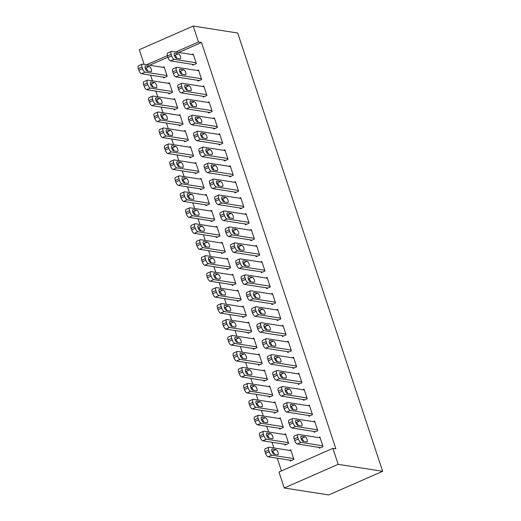 <?xml version="1.0" encoding="UTF-8"?>
<svg xmlns="http://www.w3.org/2000/svg" width="521" height="521" viewBox="0 0 521 521"><rect width="100%" height="100%" fill="white"/><g stroke="black" fill="none" stroke-linecap="round" stroke-linejoin="round"><path stroke-width="0.78" d="M150.576 75.148L152.458 80.84M155.851 91.11L157.733 96.802M161.132 107.072L163.014 112.764M166.407 123.028L168.29 128.726M171.689 138.99L173.571 144.688M176.964 154.952L178.846 160.644M182.246 170.914L184.128 176.606M187.521 186.876L189.403 192.568M192.803 202.832L194.685 208.53M198.078 218.794L199.96 224.492M203.359 234.756L205.241 240.448M208.634 250.718L210.517 256.41M213.916 266.68L215.798 272.372M219.191 282.636L221.073 288.334M224.473 298.598L226.355 304.297M229.748 314.56L231.637 320.252M235.03 330.522L236.912 336.214M240.305 346.485L242.193 352.176M245.586 362.44L247.468 368.139M250.861 378.402L252.75 384.094M256.143 394.364L258.025 400.056M261.425 410.327L263.307 416.018M266.7 426.289L268.582 431.981M271.982 442.244L273.864 447.943M277.257 458.206L281.464 470.932M144.161 64.409L139.296 49.703L193.206 26.05L198.481 42.012L175.714 52.002M178.736 52.471L201.503 42.481L335.889 448.842L332.873 448.373L278.969 472.026L284.245 487.988L328.738 494.95L382.648 471.297L237.7 33.012L193.206 26.05M168.609 93.103L168.869 93.904L172.516 92.302L169.345 82.728L168.075 83.288M197.746 80.319L198.013 81.12L201.653 79.518L198.488 69.944L197.212 70.498M179.165 125.027L179.426 125.828L183.073 124.226L179.901 114.653L178.631 115.206M208.302 112.243L208.569 113.037L212.21 111.442L209.045 101.862L207.775 102.422M189.722 156.951L189.983 157.746L193.63 156.15L190.458 146.57L189.188 147.13M218.859 144.161L219.126 144.962L222.767 143.36L219.601 133.786L218.332 134.34M200.279 188.869L200.539 189.67L204.186 188.068L201.015 178.495L199.745 179.048M229.416 176.085L229.683 176.88L233.323 175.284L230.158 165.704L228.888 166.264M210.836 220.793L211.096 221.588L214.743 219.992L211.572 210.412L210.302 210.972M239.973 208.003L240.24 208.804L243.88 207.202L240.715 197.628L239.445 198.188M221.392 252.711L221.659 253.512L225.3 251.91L222.135 242.337L220.858 242.897M250.529 239.927L250.796 240.722L254.437 239.126L251.272 229.553L250.002 230.106M231.949 284.635L232.216 285.43L235.857 283.834L232.692 274.261L231.415 274.814M261.086 271.845L261.353 272.646L264.994 271.05L261.829 261.47L260.559 262.03M242.506 316.553L242.773 317.354L246.413 315.759L243.248 306.179L241.972 306.739M271.643 303.769L271.91 304.57L275.55 302.968L272.385 293.395L271.115 293.948M253.063 348.477L253.33 349.278L256.97 347.676L253.805 338.103L252.529 338.657M282.2 335.693L282.467 336.488L286.107 334.892L282.942 325.312L281.672 325.872M263.619 380.402L263.887 381.196L267.527 379.601L264.362 370.021L263.085 370.581M292.763 367.611L293.023 368.412L296.664 366.81L293.499 357.237L292.229 357.797M274.176 412.319L274.443 413.12L278.084 411.518L274.919 401.945L273.649 402.505M303.32 399.535L303.58 400.33L307.221 398.734L304.056 389.154L302.786 389.715M284.733 444.244L285 445.038L288.641 443.443L285.475 433.863L284.205 434.423M313.876 431.453L314.137 432.254L317.777 430.659L314.612 421.079L313.342 421.639M167.925 57.219L149.592 65.262M319.152 447.415L319.419 448.216L323.059 446.614L319.894 437.041L318.618 437.594M290.015 460.206L290.275 461L293.922 459.405L290.751 449.825L289.481 450.385M308.595 415.498L308.862 416.292L312.502 414.696L309.337 405.117L308.061 405.677M279.458 428.282L279.718 429.083L283.365 427.481L280.194 417.907L278.924 418.461M298.038 383.573L298.305 384.374L301.946 382.772L298.78 373.199L297.504 373.752M268.901 396.357L269.162 397.158L272.809 395.563L269.637 385.983L268.367 386.543M287.481 351.649L287.748 352.45L291.389 350.854L288.224 341.275L286.947 341.835M258.344 364.44L258.605 365.234L262.245 363.638L259.08 354.059L257.81 354.619M276.925 319.731L277.192 320.526L280.832 318.93L277.66 309.35L276.39 309.91M247.788 332.515L248.048 333.316L251.689 331.714L248.524 322.141L247.254 322.701M266.368 287.807L266.628 288.608L270.275 287.006L267.104 277.433L265.834 277.993M237.231 300.597L237.491 301.392L241.132 299.796L237.967 290.217L236.697 290.777M255.811 255.889L256.072 256.684L259.719 255.088L256.547 245.508L255.277 246.068M226.674 268.673L226.935 269.474L230.575 267.872L227.41 258.299L226.14 258.852M245.254 223.965L245.515 224.766L249.162 223.164L245.99 213.59L244.72 214.144M216.111 236.755L216.378 237.55L220.018 235.954L216.853 226.375L215.583 226.935M234.697 192.047L234.958 192.842L238.605 191.246L235.433 181.666L234.163 182.226M205.554 204.831L205.821 205.626L209.462 204.03L206.296 194.457L205.027 195.01M224.141 160.123L224.401 160.917L228.048 159.322L224.877 149.748L223.607 150.302M194.997 172.907L195.264 173.708L198.905 172.106L195.74 162.532L194.47 163.093M213.584 128.199L213.844 129L217.491 127.398L214.32 117.824L213.05 118.384M184.441 140.989L184.708 141.784L188.348 140.188L185.183 130.608L183.913 131.168M203.027 96.281L203.288 97.075L206.928 95.48L203.763 85.9L202.493 86.46M173.884 109.065L174.151 109.866L177.791 108.264L174.626 98.69L173.356 99.244M192.47 64.357L192.731 65.158L196.371 63.555L193.206 53.982L191.936 54.536M163.327 77.147L163.594 77.942L167.234 76.346L164.069 66.766L162.799 67.326M167.41 55.649L146.577 64.786M201.503 42.481L198.481 42.012M332.873 448.373L338.155 464.335L382.648 471.297M284.245 487.988L338.155 464.335M322.792 445.82L300.91 442.394A3.445 1.322 66.3 0 1 298.344 438.969L297.817 437.366A3.445 1.322 66.3 0 1 297.94 434.449A3.445 1.322 66.3 0 1 298.272 434.416L320.154 437.835M297.94 434.449L294.3 436.044A3.445 1.322 -113.7 0 0 294.176 438.969L294.704 440.564A3.445 1.322 -113.7 0 0 297.27 443.99L320.689 447.656M303.15 441.385A2.755 1.062 -113.7 0 1 301.21 438.949A2.755 1.062 -113.7 0 1 301.197 436.305A2.755 1.062 -113.7 0 1 301.457 436.272L305.078 436.839A2.755 1.062 -113.7 0 1 307.019 439.275A2.755 1.062 -113.7 0 1 307.032 441.919A2.755 1.062 -113.7 0 1 306.771 441.951L303.15 441.385M301.014 438.376L301.438 438.441A2.755 1.062 -113.7 0 1 303.574 441.45M293.655 458.604L271.773 455.178A3.445 1.322 66.3 0 1 269.207 451.753L268.68 450.157A3.445 1.322 66.3 0 1 268.803 447.233A3.445 1.322 66.3 0 1 269.129 447.2L291.018 450.626M291.552 460.44L268.126 456.78A3.445 1.322 -113.7 0 1 265.567 453.348L265.033 451.753A3.445 1.322 -113.7 0 1 265.156 448.835L268.803 447.233M274.43 454.234A2.755 1.062 66.3 0 0 272.301 451.225L271.877 451.16M274.007 454.169L277.628 454.735A2.755 1.062 66.3 0 0 277.895 454.709A2.755 1.062 66.3 0 0 277.882 452.065A2.755 1.062 66.3 0 0 275.941 449.63L272.32 449.063A2.755 1.062 66.3 0 0 272.06 449.089A2.755 1.062 66.3 0 0 272.066 451.733A2.755 1.062 66.3 0 0 274.007 454.169M317.517 429.858L295.628 426.432A3.445 1.322 66.3 0 1 293.069 423.006L292.541 421.411A3.445 1.322 66.3 0 1 292.665 418.487A3.445 1.322 66.3 0 1 292.991 418.454L314.879 421.88M292.665 418.487L289.018 420.089A3.445 1.322 -113.7 0 0 288.894 423.006L289.422 424.602A3.445 1.322 -113.7 0 0 291.988 428.034L315.407 431.694M297.869 425.423A2.755 1.062 -113.7 0 1 295.928 422.987A2.755 1.062 -113.7 0 1 295.915 420.343A2.755 1.062 -113.7 0 1 296.182 420.317L299.803 420.883A2.755 1.062 -113.7 0 1 301.744 423.312A2.755 1.062 -113.7 0 1 301.757 425.957A2.755 1.062 -113.7 0 1 301.49 425.989L297.869 425.423M295.739 422.414L296.156 422.479A2.755 1.062 -113.7 0 1 298.292 425.488M312.235 413.895L290.353 410.47A3.445 1.322 66.3 0 1 287.787 407.044L287.26 405.449A3.445 1.322 66.3 0 1 287.384 402.525A3.445 1.322 66.3 0 1 287.716 402.492L309.598 405.918M287.384 402.525L283.743 404.127A3.445 1.322 -113.7 0 0 283.619 407.044L284.147 408.64A3.445 1.322 -113.7 0 0 286.713 412.072L310.132 415.732M292.594 409.46A2.755 1.062 -113.7 0 1 290.653 407.025A2.755 1.062 -113.7 0 1 290.64 404.381A2.755 1.062 -113.7 0 1 290.9 404.355L294.521 404.921A2.755 1.062 -113.7 0 1 296.462 407.357A2.755 1.062 -113.7 0 1 296.475 410.001A2.755 1.062 -113.7 0 1 296.215 410.027L292.594 409.46M290.457 406.452L290.881 406.517A2.755 1.062 -113.7 0 1 293.01 409.526M288.38 442.642L266.491 439.223A3.445 1.322 66.3 0 1 263.926 435.79L263.398 434.195A3.445 1.322 66.3 0 1 263.522 431.277A3.445 1.322 66.3 0 1 263.854 431.238L285.736 434.664M286.27 444.485L262.851 440.818A3.445 1.322 -113.7 0 1 260.285 437.393L259.758 435.797A3.445 1.322 -113.7 0 1 259.881 432.873L263.522 431.277M269.155 438.272A2.755 1.062 66.3 0 0 267.019 435.263L266.596 435.198M268.732 438.207L272.353 438.773A2.755 1.062 66.3 0 0 272.613 438.747A2.755 1.062 66.3 0 0 272.6 436.103A2.755 1.062 66.3 0 0 270.66 433.667L267.045 433.101A2.755 1.062 66.3 0 0 266.778 433.127A2.755 1.062 66.3 0 0 266.791 435.771A2.755 1.062 66.3 0 0 268.732 438.207M283.098 426.686L261.21 423.26A3.445 1.322 66.3 0 1 258.65 419.828L258.123 418.233A3.445 1.322 66.3 0 1 258.247 415.315A3.445 1.322 66.3 0 1 258.572 415.276L280.461 418.702M280.988 428.522L257.569 424.856A3.445 1.322 -113.7 0 1 255.003 421.43L254.476 419.835A3.445 1.322 -113.7 0 1 254.6 416.911L258.247 415.315M263.873 422.316A2.755 1.062 66.3 0 0 261.744 419.307L261.321 419.236M263.45 422.244L267.071 422.811A2.755 1.062 66.3 0 0 267.338 422.785A2.755 1.062 66.3 0 0 267.325 420.141A2.755 1.062 66.3 0 0 265.384 417.705L261.763 417.139A2.755 1.062 66.3 0 0 261.503 417.171A2.755 1.062 66.3 0 0 261.509 419.815A2.755 1.062 66.3 0 0 263.45 422.244M306.96 397.933L285.072 394.514A3.445 1.322 66.3 0 1 282.512 391.082L281.985 389.487A3.445 1.322 66.3 0 1 282.108 386.569A3.445 1.322 66.3 0 1 282.434 386.53L304.323 389.955M282.108 386.569L278.461 388.165A3.445 1.322 -113.7 0 0 278.338 391.089L278.865 392.684A3.445 1.322 -113.7 0 0 281.431 396.11L304.85 399.776M287.312 393.498A2.755 1.062 -113.7 0 1 285.371 391.063A2.755 1.062 -113.7 0 1 285.358 388.419A2.755 1.062 -113.7 0 1 285.625 388.392L289.246 388.959A2.755 1.062 -113.7 0 1 291.187 391.395A2.755 1.062 -113.7 0 1 291.2 394.039A2.755 1.062 -113.7 0 1 290.933 394.065L287.312 393.498M285.182 390.49L285.599 390.555A2.755 1.062 -113.7 0 1 287.735 393.563M301.679 381.978L279.797 378.552A3.445 1.322 66.3 0 1 277.231 375.12L276.703 373.524A3.445 1.322 66.3 0 1 276.827 370.607A3.445 1.322 66.3 0 1 277.159 370.568L299.041 373.993M276.827 370.607L273.186 372.202A3.445 1.322 -113.7 0 0 273.063 375.127L273.59 376.722A3.445 1.322 -113.7 0 0 276.156 380.148L299.575 383.814M282.037 377.536A2.755 1.062 -113.7 0 1 280.096 375.107A2.755 1.062 -113.7 0 1 280.083 372.463A2.755 1.062 -113.7 0 1 280.344 372.43L283.965 372.997A2.755 1.062 -113.7 0 1 285.905 375.433A2.755 1.062 -113.7 0 1 285.918 378.077A2.755 1.062 -113.7 0 1 285.658 378.103L282.037 377.536M279.901 374.527L280.324 374.599A2.755 1.062 -113.7 0 1 282.454 377.608M277.823 410.724L255.935 407.298A3.445 1.322 66.3 0 1 253.369 403.873L252.841 402.277A3.445 1.322 66.3 0 1 252.965 399.353A3.445 1.322 66.3 0 1 253.297 399.32L275.179 402.74M275.713 412.56L252.294 408.894A3.445 1.322 -113.7 0 1 249.728 405.468L249.201 403.873A3.445 1.322 -113.7 0 1 249.325 400.955L252.965 399.353M258.598 406.354A2.755 1.062 66.3 0 0 256.462 403.345L256.039 403.28M258.175 406.289L261.796 406.855A2.755 1.062 66.3 0 0 262.056 406.823A2.755 1.062 66.3 0 0 262.043 404.179A2.755 1.062 66.3 0 0 260.103 401.743L256.488 401.177A2.755 1.062 66.3 0 0 256.221 401.209A2.755 1.062 66.3 0 0 256.234 403.853A2.755 1.062 66.3 0 0 258.175 406.289M272.542 394.762L250.653 391.336A3.445 1.322 66.3 0 1 248.094 387.911L247.566 386.315A3.445 1.322 66.3 0 1 247.69 383.391A3.445 1.322 66.3 0 1 248.016 383.358L269.904 386.784M270.432 396.598L247.013 392.938A3.445 1.322 -113.7 0 1 244.447 389.506L243.919 387.911A3.445 1.322 -113.7 0 1 244.043 384.993L247.69 383.391M253.317 390.392A2.755 1.062 66.3 0 0 251.187 387.383L250.764 387.318M252.893 390.327L256.514 390.893A2.755 1.062 66.3 0 0 256.781 390.861A2.755 1.062 66.3 0 0 256.768 388.217A2.755 1.062 66.3 0 0 254.828 385.787L251.207 385.221A2.755 1.062 66.3 0 0 250.946 385.247A2.755 1.062 66.3 0 0 250.953 387.891A2.755 1.062 66.3 0 0 252.893 390.327M296.403 366.016L274.515 362.59A3.445 1.322 66.3 0 1 271.955 359.164L271.428 357.569A3.445 1.322 66.3 0 1 271.545 354.645A3.445 1.322 66.3 0 1 271.877 354.612L293.766 358.031M271.545 354.645L267.905 356.247A3.445 1.322 -113.7 0 0 267.781 359.164L268.308 360.76A3.445 1.322 -113.7 0 0 270.874 364.186L294.293 367.852M276.755 361.581A2.755 1.062 -113.7 0 1 274.814 359.145A2.755 1.062 -113.7 0 1 274.801 356.501A2.755 1.062 -113.7 0 1 275.068 356.468L278.689 357.035A2.755 1.062 -113.7 0 1 280.63 359.47A2.755 1.062 -113.7 0 1 280.643 362.115A2.755 1.062 -113.7 0 1 280.376 362.147L276.755 361.581M274.626 358.572L275.042 358.637A2.755 1.062 -113.7 0 1 277.179 361.646M267.26 378.8L245.378 375.374A3.445 1.322 66.3 0 1 242.812 371.948L242.285 370.353A3.445 1.322 66.3 0 1 242.408 367.435A3.445 1.322 66.3 0 1 242.74 367.396L264.622 370.822M265.156 380.643L241.737 376.976A3.445 1.322 -113.7 0 1 239.172 373.544L238.644 371.948A3.445 1.322 -113.7 0 1 238.768 369.031L242.408 367.435M248.042 374.43A2.755 1.062 66.3 0 0 245.905 371.421L245.482 371.356M247.618 374.365L251.239 374.931A2.755 1.062 66.3 0 0 251.5 374.905A2.755 1.062 66.3 0 0 251.487 372.261A2.755 1.062 66.3 0 0 249.546 369.825L245.925 369.259A2.755 1.062 66.3 0 0 245.665 369.285A2.755 1.062 66.3 0 0 245.678 371.929A2.755 1.062 66.3 0 0 247.618 374.365M291.122 350.053L269.24 346.628A3.445 1.322 66.3 0 1 266.674 343.202L266.146 341.607A3.445 1.322 66.3 0 1 266.27 338.683A3.445 1.322 66.3 0 1 266.602 338.65L288.484 342.076M266.27 338.683L262.63 340.285A3.445 1.322 -113.7 0 0 262.506 343.202L263.033 344.798A3.445 1.322 -113.7 0 0 265.593 348.23L289.018 351.89M271.48 345.618A2.755 1.062 -113.7 0 1 269.539 343.183A2.755 1.062 -113.7 0 1 269.526 340.539A2.755 1.062 -113.7 0 1 269.787 340.513L273.408 341.079A2.755 1.062 -113.7 0 1 275.349 343.508A2.755 1.062 -113.7 0 1 275.362 346.152A2.755 1.062 -113.7 0 1 275.101 346.185L271.48 345.618M269.344 342.61L269.767 342.675A2.755 1.062 -113.7 0 1 271.897 345.683M261.985 362.837L240.096 359.418A3.445 1.322 66.3 0 1 237.537 355.986L237.009 354.391A3.445 1.322 66.3 0 1 237.133 351.473A3.445 1.322 66.3 0 1 237.459 351.434L259.347 354.86M259.875 364.68L236.456 361.014A3.445 1.322 -113.7 0 1 233.89 357.588L233.362 355.993A3.445 1.322 -113.7 0 1 233.486 353.069L237.133 351.473M242.76 358.468A2.755 1.062 66.3 0 0 240.63 355.459L240.207 355.394M242.337 358.402L245.958 358.969A2.755 1.062 66.3 0 0 246.225 358.943A2.755 1.062 66.3 0 0 246.212 356.299A2.755 1.062 66.3 0 0 244.271 353.863L240.65 353.297A2.755 1.062 66.3 0 0 240.389 353.323A2.755 1.062 66.3 0 0 240.396 355.967A2.755 1.062 66.3 0 0 242.337 358.402M285.847 334.091L263.958 330.666A3.445 1.322 66.3 0 1 261.399 327.24L260.865 325.645A3.445 1.322 66.3 0 1 260.988 322.727A3.445 1.322 66.3 0 1 261.321 322.688L283.209 326.113M260.988 322.727L257.348 324.322A3.445 1.322 -113.7 0 0 257.224 327.24L257.752 328.836A3.445 1.322 -113.7 0 0 260.318 332.268L283.737 335.934M266.198 329.656A2.755 1.062 -113.7 0 1 264.258 327.221A2.755 1.062 -113.7 0 1 264.245 324.576A2.755 1.062 -113.7 0 1 264.512 324.55L268.133 325.117A2.755 1.062 -113.7 0 1 270.073 327.553A2.755 1.062 -113.7 0 1 270.08 330.197A2.755 1.062 -113.7 0 1 269.819 330.223L266.198 329.656M264.069 326.647L264.486 326.713A2.755 1.062 -113.7 0 1 266.622 329.721M280.565 318.129L258.683 314.71A3.445 1.322 66.3 0 1 256.117 311.278L255.59 309.682A3.445 1.322 66.3 0 1 255.713 306.765A3.445 1.322 66.3 0 1 256.039 306.726L277.927 310.151M255.713 306.765L252.073 308.36A3.445 1.322 -113.7 0 0 251.949 311.284L252.477 312.88A3.445 1.322 -113.7 0 0 255.036 316.306L278.461 319.972M260.923 313.694A2.755 1.062 -113.7 0 1 258.983 311.258A2.755 1.062 -113.7 0 1 258.97 308.614A2.755 1.062 -113.7 0 1 259.23 308.588L262.851 309.155A2.755 1.062 -113.7 0 1 264.792 311.591A2.755 1.062 -113.7 0 1 264.805 314.235A2.755 1.062 -113.7 0 1 264.544 314.261L260.923 313.694M258.787 310.685L259.211 310.75A2.755 1.062 -113.7 0 1 261.34 313.759M275.29 302.173L253.401 298.748A3.445 1.322 66.3 0 1 250.835 295.316L250.308 293.72A3.445 1.322 66.3 0 1 250.432 290.803A3.445 1.322 66.3 0 1 250.764 290.764L272.646 294.189M250.432 290.803L246.791 292.398A3.445 1.322 -113.7 0 0 246.667 295.322L247.195 296.918A3.445 1.322 -113.7 0 0 249.761 300.343L273.18 304.01M255.642 297.732A2.755 1.062 -113.7 0 1 253.701 295.303A2.755 1.062 -113.7 0 1 253.688 292.659A2.755 1.062 -113.7 0 1 253.955 292.626L257.576 293.193A2.755 1.062 -113.7 0 1 259.517 295.628A2.755 1.062 -113.7 0 1 259.523 298.272A2.755 1.062 -113.7 0 1 259.263 298.299L255.642 297.732M253.512 294.73L253.929 294.795A2.755 1.062 -113.7 0 1 256.065 297.804M270.008 286.211L248.126 282.786A3.445 1.322 66.3 0 1 245.56 279.36L245.033 277.765A3.445 1.322 66.3 0 1 245.157 274.841A3.445 1.322 66.3 0 1 245.482 274.808L267.371 278.227M245.157 274.841L241.516 276.443A3.445 1.322 -113.7 0 0 241.392 279.36L241.92 280.956A3.445 1.322 -113.7 0 0 244.479 284.381L267.905 288.048M250.367 281.776A2.755 1.062 -113.7 0 1 248.426 279.341A2.755 1.062 -113.7 0 1 248.413 276.697A2.755 1.062 -113.7 0 1 248.673 276.664L252.294 277.231A2.755 1.062 -113.7 0 1 254.235 279.666A2.755 1.062 -113.7 0 1 254.248 282.31A2.755 1.062 -113.7 0 1 253.981 282.343L250.367 281.776M248.23 278.768L248.654 278.833A2.755 1.062 -113.7 0 1 250.783 281.841M264.733 270.249L242.845 266.824A3.445 1.322 66.3 0 1 240.279 263.398L239.751 261.803A3.445 1.322 66.3 0 1 239.875 258.878A3.445 1.322 66.3 0 1 240.207 258.846L262.089 262.271M239.875 258.878L236.234 260.48A3.445 1.322 -113.7 0 0 236.111 263.398L236.638 264.994A3.445 1.322 -113.7 0 0 239.204 268.426L262.623 272.086M245.085 265.814A2.755 1.062 -113.7 0 1 243.144 263.379A2.755 1.062 -113.7 0 1 243.131 260.734A2.755 1.062 -113.7 0 1 243.398 260.708L247.019 261.275A2.755 1.062 -113.7 0 1 248.96 263.704A2.755 1.062 -113.7 0 1 248.966 266.348A2.755 1.062 -113.7 0 1 248.706 266.381L245.085 265.814M242.955 262.805L243.372 262.871A2.755 1.062 -113.7 0 1 245.508 265.879M259.451 254.287L237.569 250.861A3.445 1.322 66.3 0 1 235.004 247.436L234.476 245.84A3.445 1.322 66.3 0 1 234.6 242.923A3.445 1.322 66.3 0 1 234.925 242.884L256.814 246.309M234.6 242.923L230.959 244.518A3.445 1.322 -113.7 0 0 230.836 247.436L231.363 249.031A3.445 1.322 -113.7 0 0 233.922 252.464L257.348 256.13M239.81 249.852A2.755 1.062 -113.7 0 1 237.869 247.416A2.755 1.062 -113.7 0 1 237.856 244.772A2.755 1.062 -113.7 0 1 238.117 244.746L241.737 245.313A2.755 1.062 -113.7 0 1 243.678 247.749A2.755 1.062 -113.7 0 1 243.691 250.393A2.755 1.062 -113.7 0 1 243.424 250.419L239.81 249.852M237.674 246.843L238.097 246.908A2.755 1.062 -113.7 0 1 240.227 249.917M254.176 238.325L232.288 234.906A3.445 1.322 66.3 0 1 229.722 231.474L229.194 229.878A3.445 1.322 66.3 0 1 229.318 226.961A3.445 1.322 66.3 0 1 229.65 226.922L251.532 230.347M229.318 226.961L225.678 228.556A3.445 1.322 -113.7 0 0 225.554 231.48L226.081 233.076A3.445 1.322 -113.7 0 0 228.647 236.501L252.066 240.168M234.528 233.89A2.755 1.062 -113.7 0 1 232.587 231.461A2.755 1.062 -113.7 0 1 232.574 228.81A2.755 1.062 -113.7 0 1 232.841 228.784L236.462 229.351A2.755 1.062 -113.7 0 1 238.403 231.786A2.755 1.062 -113.7 0 1 238.41 234.43A2.755 1.062 -113.7 0 1 238.149 234.457L234.528 233.89M232.399 230.881L232.815 230.946A2.755 1.062 -113.7 0 1 234.951 233.955M248.895 222.369L227.013 218.944A3.445 1.322 66.3 0 1 224.447 215.512L223.919 213.916A3.445 1.322 66.3 0 1 224.043 210.998A3.445 1.322 66.3 0 1 224.369 210.959L246.257 214.385M224.043 210.998L220.396 212.594A3.445 1.322 -113.7 0 0 220.279 215.518L220.806 217.114A3.445 1.322 -113.7 0 0 223.366 220.539L246.791 224.206M229.253 217.934A2.755 1.062 -113.7 0 1 227.306 215.499A2.755 1.062 -113.7 0 1 227.299 212.855A2.755 1.062 -113.7 0 1 227.56 212.822L231.181 213.389A2.755 1.062 -113.7 0 1 233.121 215.824A2.755 1.062 -113.7 0 1 233.134 218.468A2.755 1.062 -113.7 0 1 232.867 218.501L229.253 217.934M227.117 214.926L227.54 214.991A2.755 1.062 -113.7 0 1 229.67 217.999M243.62 206.407L221.731 202.982A3.445 1.322 66.3 0 1 219.165 199.556L218.638 197.96A3.445 1.322 66.3 0 1 218.761 195.036A3.445 1.322 66.3 0 1 219.094 195.004L240.976 198.423M218.761 195.036L215.121 196.638A3.445 1.322 -113.7 0 0 214.997 199.556L215.525 201.152A3.445 1.322 -113.7 0 0 218.091 204.584L241.51 208.244M223.971 201.972A2.755 1.062 -113.7 0 1 222.031 199.536A2.755 1.062 -113.7 0 1 222.018 196.892A2.755 1.062 -113.7 0 1 222.285 196.86L225.899 197.426A2.755 1.062 -113.7 0 1 227.846 199.862A2.755 1.062 -113.7 0 1 227.853 202.506A2.755 1.062 -113.7 0 1 227.592 202.539L223.971 201.972M221.835 198.963L222.259 199.029A2.755 1.062 -113.7 0 1 224.395 202.037M238.338 190.445L216.456 187.019A3.445 1.322 66.3 0 1 213.89 183.594L213.363 181.998A3.445 1.322 66.3 0 1 213.486 179.074A3.445 1.322 66.3 0 1 213.812 179.042L235.7 182.467M213.486 179.074L209.839 180.676A3.445 1.322 -113.7 0 0 209.716 183.594L210.25 185.189A3.445 1.322 -113.7 0 0 212.809 188.622L236.234 192.282M218.69 186.01A2.755 1.062 -113.7 0 1 216.749 183.574A2.755 1.062 -113.7 0 1 216.743 180.93A2.755 1.062 -113.7 0 1 217.003 180.904L220.624 181.471A2.755 1.062 -113.7 0 1 222.565 183.9A2.755 1.062 -113.7 0 1 222.578 186.551A2.755 1.062 -113.7 0 1 222.311 186.577L218.69 186.01M216.56 183.001L216.983 183.066A2.755 1.062 -113.7 0 1 219.113 186.075M233.063 174.483L211.174 171.064A3.445 1.322 66.3 0 1 208.608 167.632L208.081 166.036A3.445 1.322 66.3 0 1 208.205 163.119A3.445 1.322 66.3 0 1 208.537 163.08L230.419 166.505M208.205 163.119L204.564 164.714A3.445 1.322 -113.7 0 0 204.44 167.632L204.968 169.234A3.445 1.322 -113.7 0 0 207.534 172.659L230.953 176.326M213.415 170.048A2.755 1.062 -113.7 0 1 211.474 167.612A2.755 1.062 -113.7 0 1 211.461 164.968A2.755 1.062 -113.7 0 1 211.728 164.942L215.342 165.509A2.755 1.062 -113.7 0 1 217.283 167.944A2.755 1.062 -113.7 0 1 217.296 170.588A2.755 1.062 -113.7 0 1 217.036 170.614L213.415 170.048M211.279 167.039L211.702 167.104A2.755 1.062 -113.7 0 1 213.838 170.113M227.781 158.527L205.899 155.102A3.445 1.322 66.3 0 1 203.333 151.67L202.806 150.074A3.445 1.322 66.3 0 1 202.93 147.156A3.445 1.322 66.3 0 1 203.255 147.117L225.144 150.543M202.93 147.156L199.282 148.752A3.445 1.322 -113.7 0 0 199.159 151.676L199.686 153.272A3.445 1.322 -113.7 0 0 202.252 156.697L225.671 160.364M208.133 154.086A2.755 1.062 -113.7 0 1 206.192 151.657A2.755 1.062 -113.7 0 1 206.186 149.013A2.755 1.062 -113.7 0 1 206.446 148.98L210.067 149.547A2.755 1.062 -113.7 0 1 212.008 151.982A2.755 1.062 -113.7 0 1 212.021 154.626A2.755 1.062 -113.7 0 1 211.754 154.652L208.133 154.086M206.003 151.077L206.427 151.149A2.755 1.062 -113.7 0 1 208.556 154.151M222.506 142.565L200.618 139.14A3.445 1.322 66.3 0 1 198.052 135.714L197.524 134.112A3.445 1.322 66.3 0 1 197.648 131.194A3.445 1.322 66.3 0 1 197.98 131.162L219.862 134.581M197.648 131.194L194.007 132.79A3.445 1.322 -113.7 0 0 193.884 135.714L194.411 137.31A3.445 1.322 -113.7 0 0 196.977 140.735L220.396 144.402M202.858 138.13A2.755 1.062 -113.7 0 1 200.917 135.694A2.755 1.062 -113.7 0 1 200.904 133.05A2.755 1.062 -113.7 0 1 201.171 133.018L204.786 133.584A2.755 1.062 -113.7 0 1 206.726 136.02A2.755 1.062 -113.7 0 1 206.739 138.664A2.755 1.062 -113.7 0 1 206.479 138.697L202.858 138.13M200.722 135.121L201.145 135.186A2.755 1.062 -113.7 0 1 203.281 138.195M217.224 126.603L195.336 123.177A3.445 1.322 66.3 0 1 192.777 119.752L192.249 118.156A3.445 1.322 66.3 0 1 192.373 115.232A3.445 1.322 66.3 0 1 192.698 115.2L214.587 118.625M192.373 115.232L188.726 116.834A3.445 1.322 -113.7 0 0 188.602 119.752L189.13 121.347A3.445 1.322 -113.7 0 0 191.695 124.779L215.114 128.44M197.576 122.168A2.755 1.062 -113.7 0 1 195.635 119.732A2.755 1.062 -113.7 0 1 195.629 117.088A2.755 1.062 -113.7 0 1 195.889 117.062L199.51 117.629A2.755 1.062 -113.7 0 1 201.451 120.058A2.755 1.062 -113.7 0 1 201.464 122.702A2.755 1.062 -113.7 0 1 201.197 122.735L197.576 122.168M195.447 119.159L195.87 119.224A2.755 1.062 -113.7 0 1 198 122.233M256.703 346.882L234.821 343.456A3.445 1.322 66.3 0 1 232.255 340.024L231.728 338.429A3.445 1.322 66.3 0 1 231.852 335.511A3.445 1.322 66.3 0 1 232.184 335.472L254.066 338.897M254.6 348.718L231.181 345.052A3.445 1.322 -113.7 0 1 228.615 341.626L228.087 340.031A3.445 1.322 -113.7 0 1 228.211 337.107L231.852 335.511M237.485 342.512A2.755 1.062 66.3 0 0 235.349 339.503L234.925 339.432M237.062 342.44L240.682 343.007A2.755 1.062 66.3 0 0 240.943 342.981A2.755 1.062 66.3 0 0 240.93 340.337A2.755 1.062 66.3 0 0 238.989 337.901L235.368 337.334A2.755 1.062 66.3 0 0 235.108 337.367A2.755 1.062 66.3 0 0 235.121 340.011A2.755 1.062 66.3 0 0 237.062 342.44M251.428 330.92L229.54 327.494A3.445 1.322 66.3 0 1 226.98 324.069L226.453 322.473A3.445 1.322 66.3 0 1 226.576 319.549A3.445 1.322 66.3 0 1 226.902 319.516L248.791 322.935M249.318 332.756L225.899 329.09A3.445 1.322 -113.7 0 1 223.333 325.664L222.806 324.069A3.445 1.322 -113.7 0 1 222.929 321.151L226.576 319.549M232.203 326.55A2.755 1.062 66.3 0 0 230.067 323.541L229.65 323.476M231.78 326.485L235.401 327.051A2.755 1.062 66.3 0 0 235.668 327.019A2.755 1.062 66.3 0 0 235.655 324.375A2.755 1.062 66.3 0 0 233.714 321.939L230.093 321.372A2.755 1.062 66.3 0 0 229.826 321.405A2.755 1.062 66.3 0 0 229.839 324.049A2.755 1.062 66.3 0 0 231.78 326.485M246.146 314.958L224.264 311.532A3.445 1.322 66.3 0 1 221.699 308.106L221.171 306.511A3.445 1.322 66.3 0 1 221.295 303.587A3.445 1.322 66.3 0 1 221.627 303.554L243.509 306.98M244.043 316.794L220.624 313.134A3.445 1.322 -113.7 0 1 218.058 309.702L217.531 308.106A3.445 1.322 -113.7 0 1 217.654 305.189L221.295 303.587M226.922 310.588A2.755 1.062 66.3 0 0 224.792 307.579L224.369 307.514M226.505 310.523L230.126 311.089A2.755 1.062 66.3 0 0 230.386 311.057A2.755 1.062 66.3 0 0 230.373 308.412A2.755 1.062 66.3 0 0 228.432 305.983L224.811 305.417A2.755 1.062 66.3 0 0 224.551 305.443A2.755 1.062 66.3 0 0 224.564 308.087A2.755 1.062 66.3 0 0 226.505 310.523M240.871 298.995L218.983 295.57A3.445 1.322 66.3 0 1 216.423 292.144L215.896 290.549A3.445 1.322 66.3 0 1 216.013 287.631A3.445 1.322 66.3 0 1 216.345 287.592L238.234 291.018M238.761 300.838L215.342 297.172A3.445 1.322 -113.7 0 1 212.776 293.74L212.249 292.144A3.445 1.322 -113.7 0 1 212.373 289.227L216.013 287.631M221.646 294.625A2.755 1.062 66.3 0 0 219.51 291.617L219.094 291.552M221.223 294.56L224.844 295.127A2.755 1.062 66.3 0 0 225.111 295.101A2.755 1.062 66.3 0 0 225.098 292.457A2.755 1.062 66.3 0 0 223.157 290.021L219.536 289.455A2.755 1.062 66.3 0 0 219.269 289.481A2.755 1.062 66.3 0 0 219.282 292.125A2.755 1.062 66.3 0 0 221.223 294.56M235.59 283.033L213.708 279.614A3.445 1.322 66.3 0 1 211.142 276.182L210.614 274.587A3.445 1.322 66.3 0 1 210.738 271.669A3.445 1.322 66.3 0 1 211.07 271.63L232.952 275.055M233.486 284.876L210.061 281.21A3.445 1.322 -113.7 0 1 207.501 277.784L206.974 276.189A3.445 1.322 -113.7 0 1 207.097 273.264L210.738 271.669M216.365 278.663A2.755 1.062 66.3 0 0 214.235 275.655L213.812 275.589M215.948 278.598L219.569 279.165A2.755 1.062 66.3 0 0 219.829 279.139A2.755 1.062 66.3 0 0 219.816 276.495A2.755 1.062 66.3 0 0 217.876 274.059L214.255 273.492A2.755 1.062 66.3 0 0 213.994 273.518A2.755 1.062 66.3 0 0 214.007 276.169A2.755 1.062 66.3 0 0 215.948 278.598M230.315 267.078L208.426 263.652A3.445 1.322 66.3 0 1 205.867 260.22L205.339 258.624A3.445 1.322 66.3 0 1 205.456 255.707A3.445 1.322 66.3 0 1 205.788 255.668L227.677 259.093M228.205 268.914L204.786 265.248A3.445 1.322 -113.7 0 1 202.22 261.822L201.692 260.226A3.445 1.322 -113.7 0 1 201.816 257.302L205.456 255.707M211.09 262.708A2.755 1.062 66.3 0 0 208.954 259.699L208.537 259.634M210.666 262.643L214.287 263.203A2.755 1.062 66.3 0 0 214.554 263.177A2.755 1.062 66.3 0 0 214.541 260.533A2.755 1.062 66.3 0 0 212.601 258.097L208.98 257.53A2.755 1.062 66.3 0 0 208.713 257.563A2.755 1.062 66.3 0 0 208.726 260.207A2.755 1.062 66.3 0 0 210.666 262.643M225.033 251.115L203.151 247.69A3.445 1.322 66.3 0 1 200.585 244.264L200.057 242.669A3.445 1.322 66.3 0 1 200.181 239.745A3.445 1.322 66.3 0 1 200.507 239.712L222.395 243.131M222.929 252.952L199.504 249.285A3.445 1.322 -113.7 0 1 196.945 245.86L196.417 244.264A3.445 1.322 -113.7 0 1 196.541 241.347L200.181 239.745M205.808 246.746A2.755 1.062 66.3 0 0 203.678 243.737L203.255 243.672M205.391 246.68L209.012 247.247A2.755 1.062 66.3 0 0 209.273 247.215A2.755 1.062 66.3 0 0 209.26 244.57A2.755 1.062 66.3 0 0 207.319 242.135L203.698 241.568A2.755 1.062 66.3 0 0 203.437 241.601A2.755 1.062 66.3 0 0 203.45 244.245A2.755 1.062 66.3 0 0 205.391 246.68M219.758 235.153L197.869 231.728A3.445 1.322 66.3 0 1 195.31 228.302L194.776 226.707A3.445 1.322 66.3 0 1 194.9 223.783A3.445 1.322 66.3 0 1 195.232 223.75L217.12 227.176M217.648 236.99L194.229 233.33A3.445 1.322 -113.7 0 1 191.663 229.898L191.135 228.302A3.445 1.322 -113.7 0 1 191.259 225.385L194.9 223.783M200.533 230.783A2.755 1.062 66.3 0 0 198.397 227.775L197.98 227.71M200.11 230.718L203.731 231.285A2.755 1.062 66.3 0 0 203.991 231.252A2.755 1.062 66.3 0 0 203.985 228.608A2.755 1.062 66.3 0 0 202.044 226.179L198.423 225.613A2.755 1.062 66.3 0 0 198.156 225.639A2.755 1.062 66.3 0 0 198.169 228.283A2.755 1.062 66.3 0 0 200.11 230.718M214.476 219.191L192.594 215.766A3.445 1.322 66.3 0 1 190.028 212.34L189.501 210.745A3.445 1.322 66.3 0 1 189.624 207.827A3.445 1.322 66.3 0 1 189.95 207.788L211.839 211.213M212.373 221.034L188.947 217.368A3.445 1.322 -113.7 0 1 186.388 213.942L185.86 212.34A3.445 1.322 -113.7 0 1 185.984 209.422L189.624 207.827M195.251 214.821A2.755 1.062 66.3 0 0 193.122 211.813L192.698 211.747M194.834 214.756L198.449 215.323A2.755 1.062 66.3 0 0 198.716 215.297A2.755 1.062 66.3 0 0 198.703 212.653A2.755 1.062 66.3 0 0 196.762 210.217L193.141 209.65A2.755 1.062 66.3 0 0 192.881 209.676A2.755 1.062 66.3 0 0 192.894 212.321A2.755 1.062 66.3 0 0 194.834 214.756M209.201 203.229L187.313 199.81A3.445 1.322 66.3 0 1 184.747 196.378L184.219 194.782A3.445 1.322 66.3 0 1 184.343 191.865A3.445 1.322 66.3 0 1 184.675 191.826L206.557 195.251M207.091 205.072L183.672 201.406A3.445 1.322 -113.7 0 1 181.106 197.98L180.579 196.384A3.445 1.322 -113.7 0 1 180.702 193.46L184.343 191.865M189.976 198.859A2.755 1.062 66.3 0 0 187.84 195.85L187.423 195.785M189.553 198.794L193.174 199.361A2.755 1.062 66.3 0 0 193.434 199.335A2.755 1.062 66.3 0 0 193.428 196.691A2.755 1.062 66.3 0 0 191.487 194.255L187.866 193.688A2.755 1.062 66.3 0 0 187.599 193.721A2.755 1.062 66.3 0 0 187.612 196.365A2.755 1.062 66.3 0 0 189.553 198.794M203.919 187.273L182.037 183.848A3.445 1.322 66.3 0 1 179.471 180.422L178.944 178.82A3.445 1.322 66.3 0 1 179.068 175.903A3.445 1.322 66.3 0 1 179.393 175.87L201.282 179.289M201.816 189.11L178.39 185.443A3.445 1.322 -113.7 0 1 175.831 182.018L175.303 180.422A3.445 1.322 -113.7 0 1 175.427 177.498L179.068 175.903M184.695 182.904A2.755 1.062 66.3 0 0 182.565 179.895L182.142 179.83M184.278 182.838L187.892 183.405A2.755 1.062 66.3 0 0 188.159 183.372A2.755 1.062 66.3 0 0 188.146 180.728A2.755 1.062 66.3 0 0 186.205 178.293L182.584 177.726A2.755 1.062 66.3 0 0 182.324 177.759A2.755 1.062 66.3 0 0 182.337 180.403A2.755 1.062 66.3 0 0 184.278 182.838M198.644 171.311L176.756 167.886A3.445 1.322 66.3 0 1 174.19 164.46L173.662 162.865A3.445 1.322 66.3 0 1 173.786 159.94A3.445 1.322 66.3 0 1 174.118 159.908L196 163.334M196.534 173.148L173.115 169.488A3.445 1.322 -113.7 0 1 170.549 166.056L170.022 164.46A3.445 1.322 -113.7 0 1 170.146 161.543L173.786 159.94M179.419 166.941A2.755 1.062 66.3 0 0 177.283 163.933L176.866 163.868M178.996 166.876L182.617 167.443A2.755 1.062 66.3 0 0 182.878 167.41A2.755 1.062 66.3 0 0 182.871 164.766A2.755 1.062 66.3 0 0 180.93 162.331L177.309 161.77A2.755 1.062 66.3 0 0 177.042 161.797A2.755 1.062 66.3 0 0 177.055 164.441A2.755 1.062 66.3 0 0 178.996 166.876M193.363 155.349L171.481 151.924A3.445 1.322 66.3 0 1 168.915 148.498L168.387 146.902A3.445 1.322 66.3 0 1 168.511 143.978A3.445 1.322 66.3 0 1 168.837 143.946L190.725 147.371M191.259 157.186L167.834 153.526A3.445 1.322 -113.7 0 1 165.274 150.094L164.747 148.498A3.445 1.322 -113.7 0 1 164.864 145.58L168.511 143.978M174.138 150.979A2.755 1.062 66.3 0 0 172.008 147.971L171.585 147.905M173.721 150.914L177.335 151.481A2.755 1.062 66.3 0 0 177.602 151.455A2.755 1.062 66.3 0 0 177.589 148.804A2.755 1.062 66.3 0 0 175.649 146.375L172.028 145.808A2.755 1.062 66.3 0 0 171.767 145.834A2.755 1.062 66.3 0 0 171.78 148.478A2.755 1.062 66.3 0 0 173.721 150.914M188.088 139.387L166.199 135.968A3.445 1.322 66.3 0 1 163.633 132.536L163.106 130.94A3.445 1.322 66.3 0 1 163.229 128.023A3.445 1.322 66.3 0 1 163.561 127.984L185.443 131.409M185.977 141.23L162.559 137.564A3.445 1.322 -113.7 0 1 159.993 134.138L159.465 132.536A3.445 1.322 -113.7 0 1 159.589 129.618L163.229 128.023M168.863 135.017A2.755 1.062 66.3 0 0 166.727 132.008L166.31 131.943M168.439 134.952L172.06 135.519A2.755 1.062 66.3 0 0 172.321 135.493A2.755 1.062 66.3 0 0 172.314 132.848A2.755 1.062 66.3 0 0 170.374 130.413L166.753 129.846A2.755 1.062 66.3 0 0 166.486 129.872A2.755 1.062 66.3 0 0 166.499 132.516A2.755 1.062 66.3 0 0 168.439 134.952M211.943 110.641L190.061 107.215A3.445 1.322 66.3 0 1 187.495 103.79L186.967 102.194A3.445 1.322 66.3 0 1 187.091 99.27A3.445 1.322 66.3 0 1 187.423 99.237L209.305 102.663M187.091 99.27L183.451 100.872A3.445 1.322 -113.7 0 0 183.327 103.79L183.854 105.385A3.445 1.322 -113.7 0 0 186.42 108.817L209.839 112.477M192.301 106.206A2.755 1.062 -113.7 0 1 190.36 103.77A2.755 1.062 -113.7 0 1 190.347 101.126A2.755 1.062 -113.7 0 1 190.614 101.1L194.229 101.667A2.755 1.062 -113.7 0 1 196.17 104.102A2.755 1.062 -113.7 0 1 196.183 106.746A2.755 1.062 -113.7 0 1 195.922 106.772L192.301 106.206M190.165 103.197L190.588 103.262A2.755 1.062 -113.7 0 1 192.724 106.271M182.806 123.431L160.924 120.006A3.445 1.322 66.3 0 1 158.358 116.574L157.83 114.978A3.445 1.322 66.3 0 1 157.954 112.061A3.445 1.322 66.3 0 1 158.28 112.022L180.168 115.447M180.702 125.268L157.277 121.601A3.445 1.322 -113.7 0 1 154.717 118.176L154.19 116.58A3.445 1.322 -113.7 0 1 154.307 113.656L157.954 112.061M163.581 119.062A2.755 1.062 66.3 0 0 161.451 116.053L161.028 115.981M163.164 118.99L166.779 119.556A2.755 1.062 66.3 0 0 167.046 119.53A2.755 1.062 66.3 0 0 167.033 116.886A2.755 1.062 66.3 0 0 165.092 114.451L161.471 113.884A2.755 1.062 66.3 0 0 161.21 113.917A2.755 1.062 66.3 0 0 161.217 116.561A2.755 1.062 66.3 0 0 163.164 118.99M206.668 94.679L184.779 91.26A3.445 1.322 66.3 0 1 182.22 87.828L181.692 86.232A3.445 1.322 66.3 0 1 181.816 83.314A3.445 1.322 66.3 0 1 182.142 83.275L204.03 86.701M181.816 83.314L178.169 84.91A3.445 1.322 -113.7 0 0 178.045 87.834L178.573 89.43A3.445 1.322 -113.7 0 0 181.139 92.855L204.558 96.522M187.019 90.244A2.755 1.062 -113.7 0 1 185.079 87.808A2.755 1.062 -113.7 0 1 185.072 85.164A2.755 1.062 -113.7 0 1 185.333 85.138L188.954 85.704A2.755 1.062 -113.7 0 1 190.894 88.14A2.755 1.062 -113.7 0 1 190.907 90.784A2.755 1.062 -113.7 0 1 190.64 90.81L187.019 90.244M184.89 87.235L185.313 87.3A2.755 1.062 -113.7 0 1 187.443 90.309M177.531 107.469L155.642 104.044A3.445 1.322 66.3 0 1 153.076 100.618L152.549 99.016A3.445 1.322 66.3 0 1 152.673 96.098A3.445 1.322 66.3 0 1 153.005 96.066L174.887 99.485M175.421 109.306L152.002 105.639A3.445 1.322 -113.7 0 1 149.436 102.214L148.908 100.618A3.445 1.322 -113.7 0 1 149.032 97.694L152.673 96.098M158.306 103.099A2.755 1.062 66.3 0 0 156.17 100.091L155.746 100.025M157.883 103.034L161.503 103.601A2.755 1.062 66.3 0 0 161.764 103.568A2.755 1.062 66.3 0 0 161.757 100.924A2.755 1.062 66.3 0 0 159.81 98.489L156.196 97.922A2.755 1.062 66.3 0 0 155.929 97.955A2.755 1.062 66.3 0 0 155.942 100.599A2.755 1.062 66.3 0 0 157.883 103.034M201.386 78.723L179.504 75.298A3.445 1.322 66.3 0 1 176.938 71.865L176.411 70.27A3.445 1.322 66.3 0 1 176.534 67.352A3.445 1.322 66.3 0 1 176.866 67.313L198.748 70.739M176.534 67.352L172.894 68.948A3.445 1.322 -113.7 0 0 172.77 71.872L173.298 73.468A3.445 1.322 -113.7 0 0 175.864 76.893L199.282 80.56M181.744 74.282A2.755 1.062 -113.7 0 1 179.804 71.852A2.755 1.062 -113.7 0 1 179.791 69.208A2.755 1.062 -113.7 0 1 180.051 69.176L183.672 69.742A2.755 1.062 -113.7 0 1 185.613 72.178A2.755 1.062 -113.7 0 1 185.626 74.822A2.755 1.062 -113.7 0 1 185.365 74.848L181.744 74.282M179.608 71.273L180.032 71.344A2.755 1.062 -113.7 0 1 182.168 74.353M172.249 91.507L150.367 88.082A3.445 1.322 66.3 0 1 147.801 84.656L147.274 83.06A3.445 1.322 66.3 0 1 147.397 80.136A3.445 1.322 66.3 0 1 147.723 80.104L169.612 83.529M170.146 93.344L146.72 89.684A3.445 1.322 -113.7 0 1 144.161 86.252L143.627 84.656A3.445 1.322 -113.7 0 1 143.75 81.738L147.397 80.136M153.024 87.137A2.755 1.062 66.3 0 0 150.895 84.128L150.471 84.063M152.601 87.072L156.222 87.639A2.755 1.062 66.3 0 0 156.489 87.606A2.755 1.062 66.3 0 0 156.476 84.962A2.755 1.062 66.3 0 0 154.535 82.533L150.914 81.966A2.755 1.062 66.3 0 0 150.654 81.992A2.755 1.062 66.3 0 0 150.66 84.636A2.755 1.062 66.3 0 0 152.601 87.072M196.111 62.761L174.222 59.335A3.445 1.322 66.3 0 1 171.663 55.91L171.135 54.308A3.445 1.322 66.3 0 1 171.259 51.39A3.445 1.322 66.3 0 1 171.585 51.358L193.473 54.777M171.259 51.39L167.612 52.992A3.445 1.322 -113.7 0 0 167.488 55.91L168.016 57.505A3.445 1.322 -113.7 0 0 170.582 60.931L194.001 64.597M176.463 58.326A2.755 1.062 -113.7 0 1 174.522 55.89A2.755 1.062 -113.7 0 1 174.509 53.246A2.755 1.062 -113.7 0 1 174.776 53.214L178.397 53.78A2.755 1.062 -113.7 0 1 180.338 56.216A2.755 1.062 -113.7 0 1 180.351 58.86A2.755 1.062 -113.7 0 1 180.084 58.893L176.463 58.326M174.333 55.317L174.75 55.382A2.755 1.062 -113.7 0 1 176.886 58.391M166.974 75.545L145.085 72.119A3.445 1.322 66.3 0 1 142.52 68.694L141.992 67.098A3.445 1.322 66.3 0 1 142.116 64.174A3.445 1.322 66.3 0 1 142.448 64.142L164.33 67.567M164.864 77.382L141.445 73.722A3.445 1.322 -113.7 0 1 138.879 70.289L138.352 68.694A3.445 1.322 -113.7 0 1 138.475 65.776L142.116 64.174M147.749 71.175A2.755 1.062 66.3 0 0 145.613 68.166L145.19 68.101M147.326 71.11L150.947 71.677A2.755 1.062 66.3 0 0 151.207 71.651A2.755 1.062 66.3 0 0 151.194 69.006A2.755 1.062 66.3 0 0 149.253 66.571L145.639 66.004A2.755 1.062 66.3 0 0 145.372 66.03A2.755 1.062 66.3 0 0 145.385 68.674A2.755 1.062 66.3 0 0 147.326 71.11M297.27 443.99L300.91 442.394M294.704 440.564L298.344 438.969M294.176 438.969L297.817 437.366M301.457 436.272L300.995 436.481M305.078 436.839L301.438 438.441M271.773 455.178L268.126 456.78M268.68 450.157L265.033 451.753M269.207 451.753L265.567 453.348M271.858 449.265L272.32 449.063M272.301 451.225L275.941 449.63M291.988 428.034L295.628 426.432M289.422 424.602L293.069 423.006M288.894 423.006L292.541 421.411M296.182 420.317L295.72 420.519M299.803 420.883L296.156 422.479M286.713 412.072L290.353 410.47M284.147 408.64L287.787 407.044M283.619 407.044L287.26 405.449M290.9 404.355L290.438 404.557M294.521 404.921L290.881 406.517M266.491 439.223L262.851 440.818M263.398 434.195L259.758 435.797M263.926 435.79L260.285 437.393M266.576 433.303L267.045 433.101M267.019 435.263L270.66 433.667M261.21 423.26L257.569 424.856M258.123 418.233L254.476 419.835M258.65 419.828L255.003 421.43M261.301 417.341L261.763 417.139M261.744 419.307L265.384 417.705M281.431 396.11L285.072 394.514M278.865 392.684L282.512 391.082M278.338 391.089L281.985 389.487M285.625 388.392L285.163 388.594M289.246 388.959L285.599 390.555M276.156 380.148L279.797 378.552M273.59 376.722L277.231 375.12M273.063 375.127L276.703 373.524M280.344 372.43L279.881 372.632M283.965 372.997L280.324 374.599M255.935 407.298L252.294 408.894M252.841 402.277L249.201 403.873M253.369 403.873L249.728 405.468M256.019 401.385L256.488 401.177M256.462 403.345L260.103 401.743M250.653 391.336L247.013 392.938M247.566 386.315L243.919 387.911M248.094 387.911L244.447 389.506M250.744 385.423L251.207 385.221M251.187 387.383L254.828 385.787M270.874 364.186L274.515 362.59M268.308 360.76L271.955 359.164M267.781 359.164L271.428 357.569M275.068 356.468L274.606 356.677M278.689 357.035L275.042 358.637M245.378 375.374L241.737 376.976M242.285 370.353L238.644 371.948M242.812 371.948L239.172 373.544M245.463 369.461L245.925 369.259M245.905 371.421L249.546 369.825M265.593 348.23L269.24 346.628M263.033 344.798L266.674 343.202M262.506 343.202L266.146 341.607M269.787 340.513L269.324 340.714M273.408 341.079L269.767 342.675M240.096 359.418L236.456 361.014M237.009 354.391L233.362 355.993M237.537 355.986L233.89 357.588M240.188 353.498L240.65 353.297M240.63 355.459L244.271 353.863M260.318 332.268L263.958 330.666M257.752 328.836L261.399 327.24M257.224 327.24L260.865 325.645M264.512 324.55L264.049 324.752M268.133 325.117L264.486 326.713M255.036 316.306L258.683 314.71M252.477 312.88L256.117 311.278M251.949 311.284L255.59 309.682M259.23 308.588L258.768 308.79M262.851 309.155L259.211 310.75M249.761 300.343L253.401 298.748M247.195 296.918L250.835 295.316M246.667 295.322L250.308 293.72M253.955 292.626L253.493 292.828M257.576 293.193L253.929 294.795M244.479 284.381L248.126 282.786M241.92 280.956L245.56 279.36M241.392 279.36L245.033 277.765M248.673 276.664L248.211 276.872M252.294 277.231L248.654 278.833M239.204 268.426L242.845 266.824M236.638 264.994L240.279 263.398M236.111 263.398L239.751 261.803M243.398 260.708L242.936 260.91M247.019 261.275L243.372 262.871M233.922 252.464L237.569 250.861M231.363 249.031L235.004 247.436M230.836 247.436L234.476 245.84M238.117 244.746L237.654 244.948M241.737 245.313L238.097 246.908M228.647 236.501L232.288 234.906M226.081 233.076L229.722 231.474M225.554 231.48L229.194 229.878M232.841 228.784L232.379 228.986M236.462 229.351L232.815 230.946M223.366 220.539L227.013 218.944M220.806 217.114L224.447 215.512M220.279 215.518L223.919 213.916M227.56 212.822L227.097 213.024M231.181 213.389L227.54 214.991M218.091 204.584L221.731 202.982M215.525 201.152L219.165 199.556M214.997 199.556L218.638 197.96M222.285 196.86L221.822 197.068M225.899 197.426L222.259 199.029M212.809 188.622L216.456 187.019M210.25 185.189L213.89 183.594M209.716 183.594L213.363 181.998M217.003 180.904L216.541 181.106M220.624 181.471L216.983 183.066M207.534 172.659L211.174 171.064M204.968 169.234L208.608 167.632M204.44 167.632L208.081 166.036M211.728 164.942L211.265 165.144M215.342 165.509L211.702 167.104M202.252 156.697L205.899 155.102M199.686 153.272L203.333 151.67M199.159 151.676L202.806 150.074M206.446 148.98L205.984 149.182M210.067 149.547L206.427 151.149M196.977 140.735L200.618 139.14M194.411 137.31L198.052 135.714M193.884 135.714L197.524 134.112M201.171 133.018L200.702 133.226M204.786 133.584L201.145 135.186M191.695 124.779L195.336 123.177M189.13 121.347L192.777 119.752M188.602 119.752L192.249 118.156M195.889 117.062L195.427 117.264M199.51 117.629L195.87 119.224M234.821 343.456L231.181 345.052M231.728 338.429L228.087 340.031M232.255 340.024L228.615 341.626M234.906 337.536L235.368 337.334M235.349 339.503L238.989 337.901M229.54 327.494L225.899 329.09M226.453 322.473L222.806 324.069M226.98 324.069L223.333 325.664M229.631 321.581L230.093 321.372M230.067 323.541L233.714 321.939M224.264 311.532L220.624 313.134M221.171 306.511L217.531 308.106M221.699 308.106L218.058 309.702M224.349 305.619L224.811 305.417M224.792 307.579L228.432 305.983M218.983 295.57L215.342 297.172M215.896 290.549L212.249 292.144M216.423 292.144L212.776 293.74M219.074 289.656L219.536 289.455M219.51 291.617L223.157 290.021M213.708 279.614L210.061 281.21M210.614 274.587L206.974 276.189M211.142 276.182L207.501 277.784M213.792 273.694L214.255 273.492M214.235 275.655L217.876 274.059M208.426 263.652L204.786 265.248M205.339 258.624L201.692 260.226M205.867 260.22L202.22 261.822M208.517 257.732L208.98 257.53M208.954 259.699L212.601 258.097M203.151 247.69L199.504 249.285M200.057 242.669L196.417 244.264M200.585 244.264L196.945 245.86M203.236 241.777L203.698 241.568M203.678 243.737L207.319 242.135M197.869 231.728L194.229 233.33M194.776 226.707L191.135 228.302M195.31 228.302L191.663 229.898M197.96 225.814L198.423 225.613M198.397 227.775L202.044 226.179M192.594 215.766L188.947 217.368M189.501 210.745L185.86 212.34M190.028 212.34L186.388 213.942M192.679 209.852L193.141 209.65M193.122 211.813L196.762 210.217M187.313 199.81L183.672 201.406M184.219 194.782L180.579 196.384M184.747 196.378L181.106 197.98M187.404 193.89L187.866 193.688M187.84 195.85L191.487 194.255M182.037 183.848L178.39 185.443M178.944 178.82L175.303 180.422M179.471 180.422L175.831 182.018M182.122 177.928L182.584 177.726M182.565 179.895L186.205 178.293M176.756 167.886L173.115 169.488M173.662 162.865L170.022 164.46M174.19 164.46L170.549 166.056M176.847 161.972L177.309 161.77M177.283 163.933L180.93 162.331M171.481 151.924L167.834 153.526M168.387 146.902L164.747 148.498M168.915 148.498L165.274 150.094M171.565 146.01L172.028 145.808M172.008 147.971L175.649 146.375M166.199 135.968L162.559 137.564M163.106 130.94L159.465 132.536M163.633 132.536L159.993 134.138M166.29 130.048L166.753 129.846M166.727 132.008L170.374 130.413M186.42 108.817L190.061 107.215M183.854 105.385L187.495 103.79M183.327 103.79L186.967 102.194M190.614 101.1L190.145 101.302M194.229 101.667L190.588 103.262M160.924 120.006L157.277 121.601M157.83 114.978L154.19 116.58M158.358 116.574L154.717 118.176M161.009 114.086L161.471 113.884M161.451 116.053L165.092 114.451M181.139 92.855L184.779 91.26M178.573 89.43L182.22 87.828M178.045 87.834L181.692 86.232M185.333 85.138L184.87 85.34M188.954 85.704L185.313 87.3M155.642 104.044L152.002 105.639M152.549 99.016L148.908 100.618M153.076 100.618L149.436 102.214M155.733 98.13L156.196 97.922M156.17 100.091L159.81 98.489M175.864 76.893L179.504 75.298M173.298 73.468L176.938 71.865M172.77 71.872L176.411 70.27M180.051 69.176L179.589 69.378M183.672 69.742L180.032 71.344M150.367 88.082L146.72 89.684M147.274 83.06L143.627 84.656M147.801 84.656L144.161 86.252M150.452 82.168L150.914 81.966M150.895 84.128L154.535 82.533M170.582 60.931L174.222 59.335M168.016 57.505L171.663 55.91M167.488 55.91L171.135 54.308M174.776 53.214L174.314 53.422M178.397 53.78L174.75 55.382M145.085 72.119L141.445 73.722M141.992 67.098L138.352 68.694M142.52 68.694L138.879 70.289M145.17 66.206L145.639 66.004M145.613 68.166L149.253 66.571"/></g></svg>
